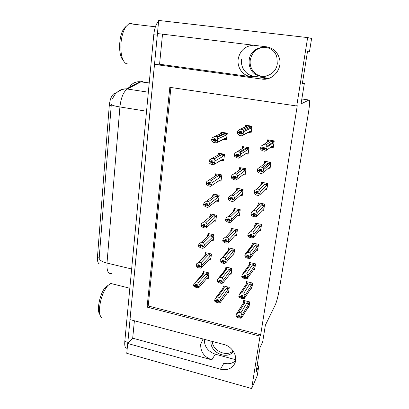 <?xml version="1.0" encoding="UTF-8"?>
<svg xmlns="http://www.w3.org/2000/svg" width="409" height="409" viewBox="0 0 409 409"><rect width="100%" height="100%" fill="white"/><g stroke="black" fill="none" stroke-linecap="round" stroke-linejoin="round"><path stroke-width="0.61" d="M162.521 34.172L159.571 64.233L250.86 76.688C246.106 75.916 242.486 73.4 240.001 69.136C238.34 66.059 237.726 62.746 238.156 59.193C239.93 50.66 244.996 46.002 253.365 45.21M203.058 338.974L200.686 344.404C200.487 351.873 204.203 357.021 211.836 359.848L215.287 354.189C207.915 351.505 204.255 346.546 204.311 339.306M251.663 388.55L126.754 353.294L127.695 343.488L220.487 369.22C226.663 370.615 231.284 368.954 234.357 364.24C238.513 357.456 232.818 346.581 224.009 344.531L129.985 319.603L154.479 64.382L261.893 79.08C272.348 80.936 282.461 69.443 279.495 58.651C277.522 51.912 273.192 47.96 266.494 46.805L157.434 33.553L158.692 20.45L307.64 37.587L296.729 105.982L169.822 87.332L147.071 307.108L260.027 336.106L251.663 388.55L257.2 375.876L258.795 365.973L257.128 365.518M220.487 369.22L223.861 363.238C228.473 364.373 232.373 363.55 235.569 360.764M134.397 320.774L132.69 338.171L127.695 343.488M159.571 64.233L154.479 64.382M258.795 365.973L256.08 372.062L260.017 347.512L262.69 341.832L265.375 325.17L275.288 304.909C276.719 301.545 278.038 296.484 279.229 289.73L308.58 111.933C309.756 104.29 309.889 100.317 308.974 100.011L301.055 103.876L304.398 83.139L302.328 83.717L307.466 51.667L309.455 51.795L311.602 38.466L307.64 37.587M269.045 78.329L253.953 76.278C249.291 75.522 245.743 73.058 243.314 68.886C241.688 65.875 241.09 62.628 241.514 59.152M304.398 83.139L302.461 82.874M235.696 359.716L215.287 354.189M170.921 87.495L148.196 305.978L260.676 334.777L297.261 105.727L296.729 105.982M260.676 334.777L260.027 336.106M99.985 264.112C98.073 263.825 97.235 261.438 97.46 256.944L109.295 105.328C109.98 99.203 111.652 95.225 114.321 93.4L116.044 93.666M148.196 305.978L147.071 307.108M271.832 147.291L273.238 147.526L274.245 140.911L267.65 139.827L267.409 141.442M268.739 168.636L269.996 168.861L270.983 162.373L264.459 161.233L264.209 162.915M264.132 163.421L264.056 163.943M265.666 189.582L266.811 189.796L267.777 183.426L261.331 182.235L261.07 183.984M260.988 184.51L260.865 185.349M262.634 210.139L263.687 210.349L264.638 204.096L258.258 202.854L257.987 204.658M257.905 205.211L257.731 206.351M259.643 230.313L260.62 230.518L261.555 224.383L255.242 223.089L254.96 224.955M254.873 225.528L254.669 226.929M253.79 269.572L254.654 269.771L255.553 263.851L249.367 262.471L249.076 264.444M252.051 286.867L250.911 288.682L251.75 288.872L252.634 283.059L246.515 281.632L246.213 283.657M248.105 307.44L248.897 307.629L249.766 301.924L243.708 300.457L243.396 302.532M256.699 250.124L257.609 250.323L258.524 244.296L252.276 242.956L251.99 244.879M251.903 245.472L251.806 246.106M246.699 153.937L248.079 154.178L248.999 147.685L242.583 146.596L242.409 147.859M243.866 174.888L245.124 175.118L246.024 168.748L239.674 167.608L239.495 168.922M239.398 169.623L239.342 170.001M241.059 195.456L242.215 195.681L243.099 189.423L236.821 188.232L236.632 189.597M236.53 190.338L236.448 190.942M238.294 215.645L239.362 215.86L240.231 209.72L234.02 208.483L233.82 209.899M233.713 210.671L233.6 211.494M235.558 235.466L236.56 235.681L237.414 229.648L231.264 228.365L231.065 229.827M230.952 230.63L230.819 231.576M232.864 254.935L233.81 255.144L234.648 249.219L228.565 247.89L228.355 249.398M228.237 250.236L228.166 250.758M230.195 274.05L231.111 274.26L231.934 268.442L225.906 267.067L225.691 268.621M227.578 292.829L228.457 293.043L229.265 287.328L223.299 285.911L223.079 287.507M249.541 132.582L251.095 132.838L252.031 126.217L245.548 125.185L245.38 126.391M245.109 128.365L245.032 128.896M208.462 277.011L207.276 278.401L208.253 278.621L209.004 272.9L203.13 271.535L202.966 272.808M209.72 259.597L210.712 259.822L211.473 253.999L205.543 252.675L205.384 253.912M205.262 254.889L205.211 255.298M214.674 220.988L215.768 221.213L216.555 215.18L210.502 213.943L210.354 215.103M210.241 215.993L210.16 216.617M217.194 201.151L218.36 201.381L219.168 195.236L213.053 194.045L212.91 195.165M212.798 196.013L212.741 196.473M219.751 180.952L221.003 181.187L221.826 174.929L215.645 173.789L215.507 174.863M215.405 175.666L215.369 175.957M222.327 160.379L223.697 160.625L224.531 154.249L218.288 153.155L218.155 154.188M212.184 240.466L213.217 240.691L213.994 234.761L208.002 233.483L207.849 234.679M207.726 235.615L207.644 236.284M224.924 139.418L226.438 139.673L227.286 133.181L220.978 132.143L220.85 133.124M220.599 135.113L220.517 135.727M132.69 338.171L211.836 359.848M267.834 78.702L264.833 78.605L261.893 79.08M267 78.901L264.833 78.605M127.726 343.458L157.465 33.558M117.235 92.245C119.709 89.816 122.746 88.707 126.355 88.917L127.317 89.024C123.457 91.718 120.987 97.7 119.914 106.959C114.837 106.115 111.969 105.302 111.304 104.525L99.172 258.314C99.694 260.277 102.306 261.862 107 263.074C106.642 270.574 108.094 274.056 111.355 273.509M127.199 348.171C125.261 348.57 124.459 346.326 124.801 341.438L153.774 34.734C154.551 28.016 156.161 23.564 158.605 21.37M215.615 138.917L213.534 139.755L213.984 138.641L215.87 138.958L215.42 140.077L215.574 141.294L213.692 140.972L215.41 140.19M217.225 142.429L223.426 139.484L224.449 139.489L225.436 138.733L225.293 138.278L216.121 142.951L213.452 142.317L211.898 140.982L211.601 139.837L211.934 139.592M221.872 132.286L221.131 132.603L222.113 133.176L214.745 136.381L216.908 136.744L224.198 133.523L225.814 133.702L225.972 134.633L227.169 134.091M211.611 139.735L213.498 140.052L213.692 140.972M215.86 138.983L213.498 140.052M211.601 139.837L213.483 140.154M213.524 139.858L211.647 139.438L212.281 137.879L214.745 136.381M213.534 139.755L211.647 139.438M223.426 139.484L225.293 138.278M217.542 141.943L217.266 140.793L215.374 140.476M217.266 140.793L217.317 140.394L215.42 140.077M222.113 133.176L220.947 133.687M221.131 132.603L220.471 133.891M224.198 133.523L225.681 135.292L225.972 134.633M216.908 136.744L217.941 138.825L225.681 135.292M217.317 140.394L217.941 138.825M245.109 127L245.743 125.645L246.862 126.192L240.431 129.152L242.655 129.515L248.999 126.534L250.743 126.872L250.783 127.674L251.903 127.133M245.743 125.645L246.443 125.328M251.32 131.274L250.19 131.846L250.083 131.376L243.345 134.781L243.145 133.595L243.784 131.606L250.512 128.334L250.783 127.674M243.074 135.185L248.151 132.613L249.163 132.628L250.19 131.846M241.607 131.734L239.255 132.961L237.317 132.639L237.537 133.83L239.572 135.476L241.785 135.839L243.345 134.781M241.249 132.91L239.408 133.804L241.346 134.126L241.198 133.278L241.673 131.744L239.73 131.427L239.311 132.552L237.373 132.235L237.966 130.66L240.431 129.152M245.538 126.8L246.862 126.192M242.655 129.515L243.513 130.532L243.784 131.606M243.202 133.186L241.254 132.869M248.999 126.534L250.512 128.334M239.311 132.552L237.373 132.235M250.083 131.376L248.151 132.613M241.198 133.278L243.145 133.595M239.255 132.961L239.408 133.804M237.317 132.639L237.649 132.388M239.296 132.654L241.32 131.688M237.332 132.536L239.27 132.853M273.498 145.829L272.43 146.601L272.353 146.146L264.93 151.258L262.675 150.875L261.351 150.006L260.691 149.259L260.804 147.843M260.559 148.007L262.532 148.339L262.619 149.265L264.592 149.597L264.495 148.779L266.479 149.116L266.535 148.707L264.557 148.375L264.945 147.22L262.972 146.887L262.563 148.145L260.589 147.807L261.157 146.09L263.606 144.551L265.87 144.929L271.29 141.294L272.813 143.109L273.064 142.424L274.127 141.693M264.337 147.117L262.532 148.339M260.543 148.114L262.517 148.447M262.578 148.038L260.605 147.705M262.563 148.145L264.127 147.082M264.751 147.802L262.619 149.265M272.43 146.601L271.366 147.368L270.64 147.373M272.353 146.146L270.794 147.26M266.607 150.261L266.479 149.116M264.495 148.779L264.557 148.375M271.29 141.294L273.059 141.693L273.064 142.424M265.87 144.929L267.077 147.087L272.813 143.109M266.535 148.707L267.077 147.087M269.117 140.936L267.88 140.313L267.138 142.163L269.117 140.936L263.606 144.551M267.88 140.313L268.437 139.955M233.115 350.922C226.535 357.226 212.859 350.912 212.184 341.392M210.972 341.075C209.551 352.302 227.174 360.513 233.411 351.362M212.537 160.911L210.763 161.908L211.223 160.676L213.089 161.008L212.639 162.143L212.798 163.298L210.937 162.961L212.721 161.949M214.689 164.06L220.696 160.527L221.719 160.512L222.695 159.781L222.547 159.362L213.35 164.842L211.218 164.459L209.163 162.93L208.861 161.867L209.137 161.616M219.086 153.298L218.432 153.651L219.398 154.316L211.985 158.375L214.122 158.758L221.458 154.679L222.92 154.745L223.217 155.763L224.423 155.077M208.871 161.765L210.737 162.102L210.937 162.961M212.772 160.952L210.737 162.102M208.861 161.867L210.727 162.199M210.763 161.908L208.907 161.473L209.541 159.883L211.985 158.375M210.773 161.811L208.907 161.473M220.696 160.527L222.547 159.362M214.745 163.937L214.464 162.874L212.593 162.537M214.464 162.874L214.51 162.48L212.639 162.143M219.398 154.316L217.798 155.195M218.432 153.651L217.644 155.277M221.458 154.679L222.925 156.437L223.217 155.763M214.122 158.758L215.134 160.885L222.925 156.437M214.51 162.48L215.134 160.885M209.612 182.491L208.053 183.534L208.513 182.281L210.359 182.634L209.863 184.173L210.078 184.878L208.232 184.525L210.119 183.252M218.232 181.187L219.035 181.151L220.001 180.446L219.848 180.062L210.635 186.315L208.529 185.911L206.484 184.459L206.412 183.222M216.381 173.927L215.783 174.311L216.729 175.067L209.275 179.95L211.392 180.349L218.764 175.446L220.027 175.42L220.512 176.499L221.724 175.676M206.187 183.37L208.033 183.723L208.232 184.525M209.812 182.526L208.033 183.723M206.172 183.467L208.017 183.82M208.053 183.534L206.223 183.084L206.852 181.473L209.275 179.95M208.069 183.436L206.223 183.084M218.324 181.121L219.848 180.062M212.005 185.512L211.714 184.525L209.863 184.173M211.714 184.525L211.765 184.137L209.914 183.789M216.729 175.067L214.904 176.197L215.783 174.311M218.764 175.446L220.221 177.189L220.512 176.499M211.392 180.349L212.389 182.516L220.221 177.189M211.765 184.137L212.389 182.516M206.796 203.667L205.4 204.745L205.86 203.477L207.685 203.846L207.235 205.016L207.404 206.049L205.584 205.681L207.573 204.132M215.86 201.453L217.353 200.737L217.199 200.384L207.971 207.383L205.885 206.964L203.851 205.579L203.748 204.413M213.738 194.183L213.186 194.597L214.106 195.436L206.617 201.11L208.713 201.525L216.126 195.829L217.133 195.778L217.859 196.857L219.081 195.906M203.549 204.566L205.374 204.929L205.584 205.681M206.964 203.702L205.374 204.929M203.539 204.658L205.364 205.027M205.4 204.745L203.585 204.285L204.219 202.644L206.617 201.11M205.41 204.648L203.585 204.285M216.095 201.269L217.199 200.384M209.316 206.678L209.019 205.763L207.189 205.395M209.019 205.763L209.065 205.384L207.235 205.016M214.106 195.436L212.307 196.53L213.186 194.597M216.126 195.829L217.568 197.562L217.859 196.857M208.713 201.525L209.689 203.738L217.568 197.562M209.065 205.384L209.689 203.738M204.071 224.449L202.792 225.558L203.253 224.275L205.057 224.659L204.612 225.845L204.786 226.816L202.982 226.438L205.027 224.648M213.478 221.346L214.122 221.249L214.756 220.656L214.602 220.339L206.678 227.44L205.354 228.053L203.293 227.614L201.269 226.3L201.136 225.211M211.156 214.076L210.635 214.515L211.535 215.441L204.014 221.872L206.085 222.307L213.534 215.85L214.536 215.773L215.252 216.852L216.479 215.768M200.967 225.359L202.772 225.737L202.982 226.438M204.219 224.48L202.772 225.737M200.952 225.451L202.757 225.834M202.792 225.558L200.998 225.083L201.627 223.421L204.014 221.872M202.803 225.461L200.998 225.083M213.825 221.034L214.602 220.339M206.678 227.44L206.376 226.596L204.566 226.213M206.376 226.596L206.422 226.228L204.612 225.845M211.535 215.441L209.751 216.494L210.635 214.515M213.534 215.85L214.96 217.568L215.252 216.852M206.085 222.307L207.046 224.561L214.96 217.568M206.422 226.228L207.046 224.561M241.995 148.84L242.772 147.087L243.866 147.731L237.373 151.575L239.572 151.959L245.983 148.089L247.603 148.273L247.747 149.198L248.887 148.498M242.772 147.087L243.381 146.729M248.309 152.562L247.174 153.293L247.062 152.859L240.252 157.214L240.042 156.105L240.681 154.101L247.481 149.878L247.747 149.198M245.19 154.055L246.152 154.045L247.174 153.293M238.145 154.147L236.197 155.435L234.28 155.103L234.505 156.207L236.53 157.777L238.718 158.16L240.252 157.214M238.299 155.021L236.356 156.223L238.273 156.56L238.115 155.773L238.59 154.224L236.673 153.891L236.249 155.037L234.331 154.704L234.924 153.099L237.373 151.575M242.056 148.799L243.866 147.731M239.572 151.959L240.681 154.101M240.098 155.706L238.171 155.374M245.983 148.089L247.481 149.878M236.249 155.037L234.331 154.704M247.062 152.859L245.211 154.04M238.115 155.773L240.042 156.105M236.197 155.435L236.356 156.223M234.28 155.103L234.551 154.842M236.238 155.139L237.92 154.111M234.291 155.001L236.208 155.333M240.927 168.866L239.04 170.026L239.858 168.125L240.927 168.866L234.372 173.564L236.55 173.963L243.018 169.244L244.449 169.285L244.771 170.318L245.921 169.464M239.858 168.125L240.405 167.736M245.359 173.457L244.209 174.341L244.091 173.943L237.215 179.203L237 178.176L237.639 176.151L244.505 171.013L244.771 170.318M242.588 175.088L244.209 174.341M234.884 176.141L233.196 177.475L231.3 177.123L231.535 178.15L233.544 179.643L235.712 180.047L237.215 179.203M235.42 176.678L233.36 178.206L235.257 178.559L235.093 177.823L235.569 176.269L233.672 175.916L233.248 177.082L231.351 176.729L231.949 175.103L234.372 173.564M236.55 173.963L237.639 176.151M237.051 177.787L235.149 177.434M243.018 169.244L244.505 171.013M233.248 177.082L231.351 176.729M244.091 173.943L242.803 174.924M235.093 177.823L237 178.176M233.196 177.475L233.36 178.206M231.3 177.123L231.53 176.867M233.237 177.184L234.7 176.11M231.315 177.02L233.212 177.373M238.043 189.607L236.177 190.727L236.995 188.779L238.043 189.607L231.433 195.129L233.585 195.543L240.114 190.001L241.274 189.95L241.852 191.049L243.012 190.047M236.995 188.779L237.501 188.36M242.46 193.968L241.3 194.996L241.177 194.633L234.239 200.768L234.014 199.817L234.654 197.777L241.581 191.76L241.852 191.049M239.95 195.717L241.3 194.996M231.755 197.721L230.257 199.086L228.38 198.718L228.621 199.669L230.62 201.09L232.762 201.509L234.239 200.768M232.603 197.89L230.42 199.761L232.297 200.129L232.603 197.884L230.727 197.516L230.308 198.697L228.432 198.334L229.025 196.678L231.433 195.129M233.585 195.543L234.654 197.777M234.066 199.434L232.184 199.065M240.114 190.001L241.581 191.76M230.308 198.697L228.432 198.334M241.177 194.633L240.323 195.384M232.133 199.449L234.014 199.817M230.257 199.086L230.42 199.761M228.38 198.718L228.58 198.462M230.293 198.8L231.596 197.69M228.391 198.621L230.267 198.984M235.211 209.965L233.365 211.049L234.188 209.055L235.211 209.965L228.549 216.279L230.676 216.709L237.261 210.379L238.253 210.308L238.989 211.402L240.155 210.257M234.188 209.055L234.664 208.61M239.613 214.101L238.442 215.272L238.319 214.945L231.32 221.918L231.09 221.044L231.724 218.984L238.713 212.123L238.989 211.402M237.302 215.957L238.442 215.272M228.728 218.887L227.368 220.277L225.512 219.899L225.763 220.773L227.747 222.128L229.868 222.562L231.32 221.918M229.469 219.04L227.542 220.906L229.398 221.289L229.7 219.086L227.844 218.703L227.419 219.904L225.563 219.521L226.157 217.844L228.549 216.279M230.676 216.709L231.724 218.984M231.141 220.666L229.28 220.287M237.261 210.379L238.713 212.123M227.419 219.904L225.563 219.521M238.319 214.945L237.793 215.466M229.229 220.661L231.09 221.044M227.368 220.277L227.542 220.906M227.409 220.001L228.59 218.856M225.528 219.802L227.384 220.185M270.262 167.097L269.178 168.038L269.102 167.624L263.258 172.685L261.617 173.569L258.682 172.787L257.414 171.632L257.471 170.302M257.271 170.466L259.224 170.814L259.316 171.678L261.264 172.031L261.162 171.269L263.12 171.622L263.181 171.223L261.223 170.87L261.612 169.694L259.659 169.346L259.25 170.619L257.297 170.272L257.869 168.523L260.298 166.969L262.537 167.368L268.043 162.843L269.551 164.643L270.881 163.033M260.763 169.541L259.224 170.814M257.256 170.568L259.209 170.916M259.265 170.517L257.312 170.17M259.25 170.619L260.594 169.51M261.581 169.786L259.316 171.678M269.178 168.038L267.747 168.794M269.102 167.624L268.14 168.452M263.258 172.685L263.12 171.622M261.162 171.269L261.223 170.87M268.043 162.843L269.684 163.048L269.802 163.943M262.537 167.368L263.258 168.14L263.723 169.571L269.551 164.643M263.181 171.223L263.723 169.571M265.891 162.465L264.684 161.749L263.938 163.656L265.891 162.465L260.298 166.969M264.684 161.749L265.18 161.356M267.092 187.966L265.988 189.076L265.906 188.697L259.976 194.669L258.365 195.446L256.157 195.027L254.199 193.564L254.219 192.317M254.045 192.481L255.978 192.843L256.075 193.651L258.002 194.014L257.895 193.314L259.827 193.682L259.889 193.288L257.951 192.92L258.34 191.729L256.412 191.361L256.003 192.654L254.076 192.286L254.643 190.517L257.056 188.948L259.265 189.367L264.853 183.989L266.351 185.773L267.696 183.978M257.333 191.535L255.978 192.843M254.03 192.578L255.962 192.946M256.019 192.557L254.091 192.189M256.003 192.654L257.189 191.509M258.099 191.683L256.075 193.651M265.988 189.076L264.812 189.802M265.906 188.697L265.38 189.229M259.976 194.669L259.827 193.682M257.895 193.314L257.951 192.92M264.853 183.989L266.244 183.999L266.596 185.057M259.265 189.367L260.431 191.617L266.351 185.773M259.889 193.288L260.431 191.617M262.726 183.595L261.545 182.782L260.794 184.74L262.726 183.595L257.056 188.948M261.545 182.782L262 182.358M263.974 208.452L256.76 216.223L255.175 216.898L252.992 216.458L251.044 215.073L251.034 213.902M250.886 214.065L252.793 214.449L252.895 215.195L254.802 215.579L254.689 214.929L256.601 215.313L256.658 214.929L254.746 214.546L255.139 213.334L253.227 212.951L252.818 214.26L250.911 213.876L251.479 212.087L253.871 210.502L256.06 210.937L261.724 204.74L263.207 206.509L264.572 204.536M254.015 213.109L252.793 214.449M250.87 214.163L252.777 214.546M252.834 214.163L250.927 213.779M252.818 214.26L253.897 213.084M254.674 213.242L252.895 215.195M262.859 209.725L261.872 210.4M256.76 216.223L256.601 215.313M254.689 214.929L254.746 214.546M261.724 204.74L262.706 204.674L263.457 205.783M256.06 210.937L257.205 213.227L263.207 206.509M256.658 214.929L257.205 213.227M259.618 204.326L258.462 203.426L257.711 205.43L259.618 204.326L253.871 210.502M258.462 203.426L258.892 202.976M260.916 228.559L253.6 237.358L252.046 237.941L249.894 237.481L247.951 236.162L247.92 235.073M247.782 235.231L249.669 235.63L249.781 236.325L251.668 236.719L251.545 236.126L253.437 236.525L253.493 236.146L251.601 235.748L251.995 234.521L250.103 234.122L249.7 235.446L247.813 235.047L248.381 233.237L250.753 231.637L252.92 232.092L258.657 225.103L260.119 226.862L261.504 224.72M250.794 234.27L249.669 235.63M247.772 235.328L249.659 235.727M249.71 235.349L247.823 234.955M249.7 235.446L250.686 234.245M251.366 234.388L249.781 236.325M259.787 229.991L258.953 230.615M253.6 237.358L253.437 236.525M251.545 236.126L251.601 235.748M258.657 225.103L259.628 225.016L260.375 226.121M252.92 232.092L254.04 234.423L260.119 226.862M253.493 236.146L254.04 234.423M256.571 224.674L255.441 223.692L254.684 225.742L256.571 224.674L250.753 231.637M255.441 223.692L255.845 223.212M106.759 286.065L105.778 286.975C100.087 292.455 96.176 310.891 99.939 314.577M113.431 284.143L110.813 283.488L107.869 285.528C103.451 290.86 100.686 298.202 99.571 307.548C99.223 312.634 99.862 315.988 101.498 317.604M126.09 26.329L123.871 28.732C118.636 36.007 118.14 55.404 122.915 59.78M132.971 24.136L131.059 23.267L128.963 23.661L125.767 26.8C123.201 30.869 121.601 36.391 120.957 43.354C120.435 54.116 122.112 60.854 125.987 63.559L127.623 63.942M265.349 76.376C259.255 76.739 254.695 74.218 251.673 68.824C250.328 66.089 249.858 63.18 250.252 60.092C252.056 51.887 257.021 47.577 265.139 47.153M249.199 60.113C248.805 63.221 249.28 66.151 250.635 68.906C256.019 81.176 275.804 77.577 277.287 63.727L276.857 57.25C273.258 42.418 250.446 45.046 249.199 60.113M201.417 244.843L200.236 245.983L200.691 244.684L202.481 245.078L201.99 246.647L202.215 247.2L200.425 246.806L202.266 245.032M198.585 245.615L198.738 246.632L200.747 247.885L202.787 248.34L204.086 247.818L203.779 247.041L201.99 246.647M208.621 233.616L208.125 234.081L209.009 235.083L201.453 242.251L203.503 242.695L210.983 235.507L211.98 235.41L212.69 236.484L213.927 235.282M198.426 245.763L200.216 246.157L200.425 246.806M201.55 244.873L200.216 246.157M198.416 245.855L200.2 246.249M200.236 245.983L198.462 245.492L199.091 243.81L201.453 242.251M200.246 245.886L198.462 245.492M211.53 240.446L204.086 247.818M203.779 247.041L203.825 246.678L202.036 246.284M211.274 240.845L212.205 240.221L212.046 239.935M209.009 235.083L207.245 236.1L208.125 234.081M210.983 235.507L212.404 237.215L212.69 236.484M203.503 242.695L204.449 244.991L212.404 237.215M203.825 246.678L204.449 244.991M198.83 264.863L197.726 266.024L198.181 264.715L199.95 265.124L199.505 266.341L199.689 267.205L197.92 266.796L199.587 265.037M208.738 260.047L209.413 259.848L209.541 259.183L200.86 268.207L198.247 267.783L196.254 266.591L196.08 265.646M206.141 252.808L205.666 253.299L206.53 254.378L198.943 262.251L200.972 262.711L208.483 254.817L209.474 254.7L210.18 255.768L211.417 254.449M195.937 265.789L197.705 266.198L197.92 266.796M198.948 264.894L197.705 266.198M195.926 265.881L197.695 266.29M197.726 266.024L195.972 265.528L196.596 263.82L198.943 262.251M197.736 265.932L195.972 265.528M209.229 259.521L209.541 259.183M201.545 267.818L201.233 267.108L199.464 266.699M201.233 267.108L201.279 266.75L199.505 266.341M206.53 254.378L204.786 255.364L205.666 253.299M208.483 254.817L209.889 256.509L210.18 255.768M200.972 262.711L201.898 265.042L209.889 256.509M201.279 266.75L201.898 265.042M196.305 284.521L195.262 285.702L195.717 284.378L197.47 284.797L196.98 286.382L197.21 286.842L195.461 286.423L196.99 284.684M193.621 285.303L193.81 286.188L195.799 287.312L197.798 287.798L199.05 287.45L198.738 286.801L196.98 286.382M203.702 271.668L203.242 272.179L204.091 273.335L196.478 281.883L198.483 282.358L206.029 273.785L207.01 273.652L207.711 274.715L208.953 273.278M193.493 285.451L195.241 285.871L195.461 286.423M196.407 284.546L195.241 285.871M193.483 285.538L195.231 285.957M195.262 285.702L193.523 285.191L194.152 283.468L196.478 281.883M195.272 285.61L193.523 285.191M206.928 278.268L199.05 287.45M198.738 286.801L198.779 286.453L197.026 286.029M206.402 278.882L207.056 278.647L207.077 278.094M204.091 273.335L202.363 274.286L203.242 272.179M206.029 273.785L207.419 275.467L207.711 274.715M198.483 282.358L199.398 284.725L207.419 275.467M198.779 286.453L199.398 284.725M232.43 229.96L230.61 231.003L231.428 228.963L232.43 229.96L225.717 237.026L227.823 237.476L234.459 230.385L235.446 230.293L236.172 231.382L237.353 230.098M231.428 228.963L231.883 228.493M235.17 235.702L236.816 233.876L235.635 235.185L235.512 234.884L228.452 242.67L228.268 241.499L228.851 239.792L235.901 232.118L236.172 231.382M225.788 239.654L224.541 241.07L222.706 240.676L222.956 241.484L224.935 242.767L227.031 243.222L228.452 242.67M226.438 239.797L224.715 241.647L226.55 242.041L226.847 239.884L225.011 239.49L224.587 240.702L222.752 240.308L223.345 238.605L225.717 237.026M227.823 237.476L228.851 239.792M228.268 241.499L226.428 241.1M234.459 230.385L235.901 232.118M224.587 240.702L222.752 240.308M235.17 235.696L234.669 235.824M235.512 234.884L235.231 235.19M226.376 241.468L228.217 241.867M224.541 241.07L224.715 241.647M224.577 240.799L225.671 239.628M222.716 240.579L224.551 240.978M229.7 249.587L227.9 250.594L228.718 248.514L229.7 249.587L222.941 257.389L225.022 257.854L231.709 250.032L232.685 249.919L233.406 250.998L234.597 249.587M228.718 248.514L229.152 248.018M234.071 253.299L225.645 263.033L225.4 262.297L226.034 260.206L233.135 251.75L233.406 250.998M222.925 260.037L221.76 261.474L219.945 261.065L220.206 261.801L222.169 263.018L224.244 263.488L225.645 263.033M223.503 260.165L221.944 262L223.759 262.409L224.05 260.288L222.23 259.879L221.811 261.111L219.996 260.702L220.589 258.979L222.941 257.389M225.022 257.854L226.034 260.206M225.451 261.934L223.631 261.52M231.709 250.032L233.135 251.75M221.811 261.111L219.996 260.702M232.885 254.735L232.041 255.323M223.58 261.883L225.4 262.297M221.76 261.474L221.944 262M221.796 261.203L222.818 260.012M219.96 260.973L221.775 261.382M231.376 272.374L222.885 283.013L222.685 281.985L220.886 281.561L221.3 280.313L219.505 279.894L219.086 281.136L217.286 280.712L217.879 278.974L225.236 269.838L226.059 267.716L227.021 268.866L220.211 277.368L222.271 277.849L229.009 269.321L229.981 269.194L230.696 270.267L231.893 268.728M226.059 267.716L226.479 267.2M222.685 281.985L223.268 280.237L230.696 270.267M220.129 280.037L219.035 281.494L217.24 281.07L217.506 281.74L219.459 282.895L221.514 283.381L222.885 283.013M220.65 280.16L219.219 281.975L221.018 282.394L220.886 281.561M217.879 278.974L220.211 277.368M225.236 269.838L227.021 268.866M222.271 277.849L223.268 280.237M229.009 269.321L230.42 271.029M219.086 281.136L217.286 280.712M230.175 273.938L229.449 274.475M220.834 281.919L222.634 282.343M219.035 281.494L219.219 281.975M219.071 281.228L220.032 280.017M217.251 280.978L219.05 281.402M228.728 291.116L220.18 302.624L219.97 301.668L218.191 301.234L218.605 299.971L216.826 299.536L216.407 300.794L214.633 300.359L215.221 298.596L222.624 288.744L223.447 286.581L224.388 287.808L217.537 296.985L219.577 297.481L226.351 288.273L227.322 288.125L228.028 289.194L229.234 287.532M223.447 286.581L223.851 286.039M219.97 301.668L220.553 299.899L228.028 289.194M217.394 299.674L216.361 301.142L214.582 300.707L214.853 301.315L216.796 302.409L218.83 302.911L220.18 302.624M217.864 299.792L216.55 301.576L218.324 302.016L218.191 301.234M215.221 298.596L217.537 296.985M222.624 288.744L224.388 287.808M219.577 297.481L220.553 299.899M226.351 288.273L227.757 289.966M216.407 300.794L214.633 300.359M227.522 292.798L226.888 293.284M218.14 301.581L219.924 302.016M216.361 301.142L216.55 301.576M216.397 300.886L217.307 299.654M214.597 300.62L216.371 301.055M257.915 248.304L249.93 258.452L246.847 258.105L244.919 256.857L244.863 255.84M244.746 255.998L246.607 256.407L246.724 257.046L248.59 257.46L248.462 256.918L250.334 257.333L250.39 256.959L248.519 256.545L248.912 255.303L247.041 254.894L246.637 256.228L244.771 255.819L245.339 253.984L247.696 252.373L249.833 252.839L255.64 245.098L257.092 246.842L258.488 244.531M247.649 255.027L246.607 256.407M244.73 256.09L246.596 256.504M246.647 256.136L244.781 255.722M246.637 256.228L247.557 255.006M248.161 255.139L246.724 257.046M257.91 248.345L256.065 250.446M250.507 258.094L250.334 257.333M248.462 256.918L248.519 256.545M255.64 245.098L256.607 244.986L257.348 246.085M249.833 252.839L250.937 255.216L257.092 246.842M250.39 256.959L250.937 255.216M245.339 253.984L251.714 245.681L252.742 244.889L253.58 244.654L247.696 252.373M251.714 245.681L252.476 243.585L253.58 244.654M252.476 243.585L252.859 243.084M254.965 267.696L247.24 278.611L245.973 278.831L243.861 278.345L241.944 277.159L241.872 276.213M241.76 276.366L243.606 276.796L243.728 277.384L247.292 277.742L247.348 277.379L245.492 276.949L245.886 275.692L244.04 275.267L243.631 276.617L241.785 276.193L242.353 274.337L244.689 272.716L246.811 273.202L252.68 264.725L254.122 266.458L255.533 263.989M244.582 275.39L243.606 276.796M241.745 276.458L243.59 276.888M243.646 276.525L241.801 276.101M243.631 276.617L244.5 275.369M245.037 275.497L243.728 277.384M253.805 269.424L253.202 269.925M247.471 278.437L247.292 277.742M245.441 277.312L245.492 276.949M252.68 264.725L253.641 264.597L254.372 265.692M246.811 273.202L247.895 275.61L254.122 266.458M247.348 277.379L247.895 275.61M242.353 274.337L249.311 264.776L250.64 264.27L244.689 272.716M248.8 265.262L249.556 263.12L250.64 264.27M249.556 263.12L249.935 262.598M252.072 286.74L244.439 298.442L243.018 298.703L240.932 298.202L239.02 297.077L238.933 296.203M238.83 296.356L240.656 296.796L240.783 297.338L244.306 297.767L244.357 297.409L242.527 296.97L242.92 295.697L241.09 295.257L240.681 296.622L238.856 296.182L239.429 294.311L241.745 292.68L243.841 293.176L249.776 284.004L251.203 285.722L252.624 283.1M241.581 295.375L240.656 296.796M238.82 296.448L240.645 296.888M240.696 296.53L238.871 296.09M240.681 296.622L241.504 295.359M241.99 295.477L240.783 297.338M250.896 288.606L250.38 289.051M244.49 298.396L244.306 297.767M242.471 297.328L242.527 296.97M249.776 284.004L250.732 283.856L251.453 284.94M243.841 293.176L244.904 295.625L251.203 285.722M244.357 297.409L244.904 295.625M239.429 294.311L246.141 284.265L247.757 283.529L241.745 292.68M245.937 284.485L246.699 282.307L247.757 283.529M246.699 282.307L247.062 281.76M249.229 305.451L241.566 317.987L240.119 318.207L238.053 317.691L236.157 316.627L236.054 315.82M235.957 315.973L237.767 316.428L237.895 316.919L241.371 317.42L241.428 317.072L239.613 316.617L240.006 315.329L238.196 314.879L237.793 316.254L235.983 315.804L236.55 313.913L238.856 312.271L240.927 312.783L246.918 302.936L248.335 304.639L249.746 301.919M238.641 314.991L237.767 316.428M235.947 316.065L237.752 316.515M237.803 316.167L235.998 315.712M237.793 316.254L238.575 314.976M239.02 315.083L237.895 316.919M248.043 307.45L247.593 307.839M241.566 317.987L241.371 317.42M239.562 316.97L239.613 316.617M246.918 302.936L247.869 302.767L248.585 303.851M240.927 312.783L241.975 315.262L248.335 304.639M241.428 317.072L241.975 315.262M236.55 313.913L243.14 303.35L244.925 302.45L238.856 312.271M243.12 303.371L243.887 301.152L244.925 302.45M243.887 301.152L244.239 300.584M308.974 100.011L301.842 98.988M109.295 105.328L111.222 105.64M129.019 87.112L129.612 87.204L129.019 87.112M97.46 256.944L99.249 257.373M250.86 76.688L253.953 76.278M144.065 82.168L142.081 81.463L141.115 81.739L127.317 89.024L148.344 92.199M146.55 111.233L119.914 106.959L107 263.074L131.647 268.984M129.709 86.846C132.158 83.252 135.604 81.544 140.031 81.718L149.213 83.027M124.801 341.438L127.807 342.272M153.774 34.734L157.281 35.164M225.441 139.019L226.596 138.467M225.226 133.533L226.366 133.027M226.637 138.16L225.436 138.733M250.017 126.56L251.06 126.064M250.19 132.102L251.279 131.545M272.287 141.299L273.13 140.727M222.721 159.919L223.876 159.239M222.476 154.668L223.534 154.075M223.902 159.07L222.695 159.781M220.006 180.471L221.208 179.633M219.781 175.41L220.783 174.74M221.213 179.602L220.001 180.446M217.133 195.778L218.099 195.032L217.133 195.778M218.575 199.756L217.353 200.737M214.536 215.773L215.471 214.955M215.983 219.551L214.756 220.656M246.99 148.089L247.951 147.506M247.189 153.375L248.294 152.664M244.025 169.214L244.93 168.554M241.111 189.95L241.98 189.209M238.253 210.308L239.091 209.495M269.03 162.823L269.822 162.168M265.84 183.948L266.596 183.212M262.706 204.674L263.442 203.861L262.706 204.674M259.628 225.016L260.349 224.132M211.98 235.41L212.895 234.526M213.442 238.999L212.205 240.221M209.474 254.7L210.369 253.754M210.942 258.099L209.699 259.439M207.01 273.652L207.895 272.645M208.483 276.867L207.235 278.319M235.446 230.293L236.264 229.408M232.685 249.919L233.493 248.969M229.981 269.194L230.773 268.181M227.322 288.125L228.104 287.052M256.607 244.986L257.317 244.035M253.641 264.597L254.342 263.58M250.732 283.856L251.423 282.777M247.869 302.767L248.56 301.632M234.587 363.8L234.357 364.24M129.183 87.03L129.771 87.117L129.183 87.03M240.001 69.136L243.314 68.886M149.224 82.925L140.031 81.718L126.355 88.917C121.376 88.738 115.885 93.083 116.422 92.95C115.425 93.646 114.142 95.527 112.577 98.605M225.814 133.702L227.067 133.145M224.751 133.917L217.383 137.204M250.017 127.419L243.513 130.532M250.743 126.872L252.026 126.258M272.512 142.47L266.908 146.32M273.059 141.693L274.209 140.906M222.92 154.74L223.974 154.152M221.591 154.76L214.244 158.856M220.027 175.42L220.988 174.776M214.766 220.671L215.983 219.582M246.632 148.574L240.144 152.526M247.603 148.273L248.662 147.629M243.135 169.311L236.658 174.045M244.454 169.28L245.339 168.626M241.274 189.95L242.108 189.234M268.851 163.482L263.258 168.14M269.684 163.043L270.574 162.301M264.93 184.035L259.337 189.418M266.249 183.999L266.985 183.283M256.545 224.679L250.722 231.647M105.778 286.975L107.869 285.528M129.827 288.233L110.813 283.488M123.871 28.732L125.767 26.8M155.4 26.789L128.963 23.661M250.635 68.906L251.673 68.824M212.23 240.272L213.426 239.081M208.892 235.103L201.32 242.281M209.735 259.51L210.921 258.222M205.972 254.505L198.268 262.481M203.196 273.595L195.369 282.358M232.343 229.97L225.615 237.051M229.035 249.756L222.143 257.675M232.9 254.781L234.06 253.381M225.952 269.219L218.897 277.987M230.201 274.004L231.361 272.496M223.043 288.33L215.845 297.921M227.547 292.875L228.708 291.254M252.742 244.889L246.704 252.767M253.82 269.485L254.95 267.803M249.311 264.776L243.069 273.575M246.141 284.265L239.725 293.948M248.048 307.532L249.209 305.579M243.14 303.35L236.581 313.877"/></g></svg>
